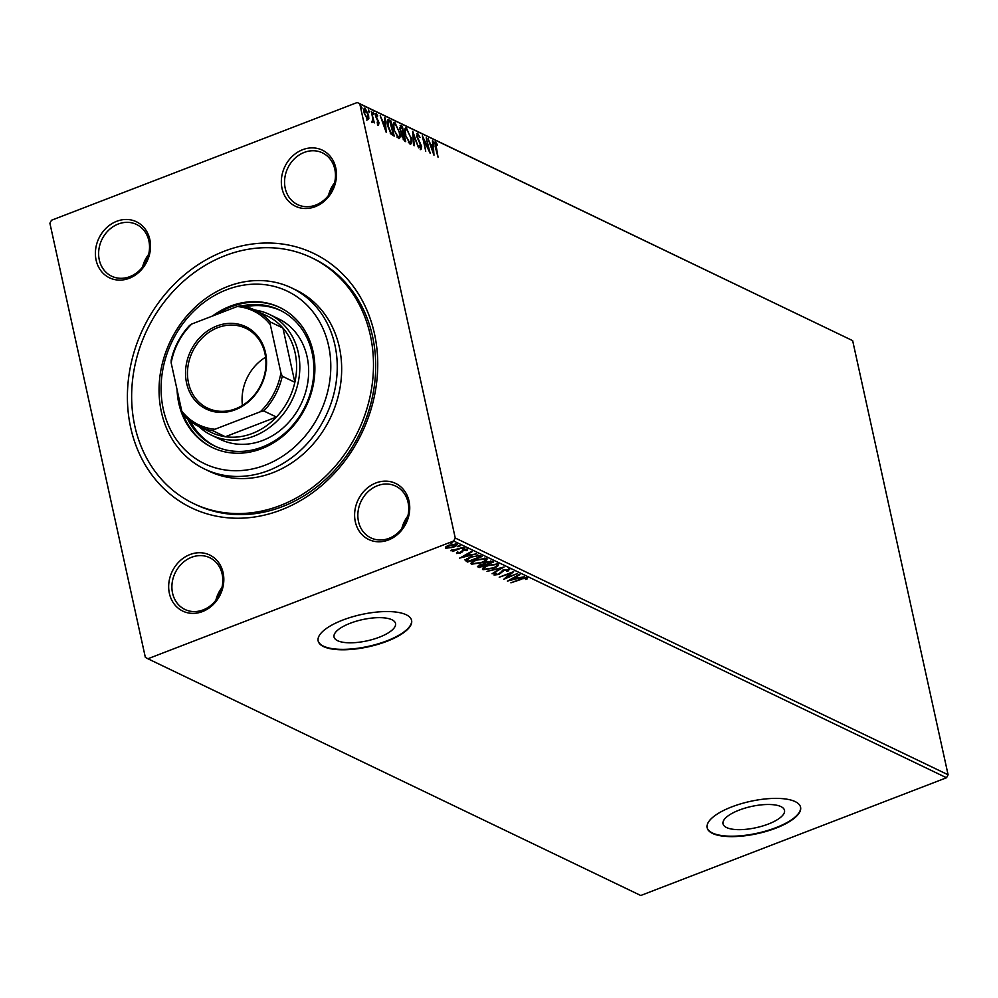 <?xml version="1.0" encoding="UTF-8"?>
<svg xmlns="http://www.w3.org/2000/svg" width="998" height="998" viewBox="0 0 998 998"><rect width="100%" height="100%" fill="white"/><g stroke="black" fill="none" stroke-linecap="round" stroke-linejoin="round"><path stroke-width="1.5" d="M224.126 251.271A141.13 121.182 115.7 0 1 374.462 333.694A141.13 121.182 115.7 0 1 281.012 509.99A141.13 121.182 115.7 0 1 130.676 427.568A141.13 121.182 115.7 0 1 224.126 251.271M193.537 503.528L195.745 504.589A136.352 117.078 -64.3 0 0 282.259 506.66A136.352 117.078 -64.3 0 0 374.512 384.554A136.352 117.078 -64.3 0 0 313.821 258.794L311.613 257.721A136.352 117.078 115.7 0 1 372.304 383.494A136.352 117.078 115.7 0 1 280.051 505.599A136.352 117.078 115.7 0 1 193.537 503.528A136.352 117.078 115.7 0 1 132.834 377.755A136.352 117.078 115.7 0 1 225.099 255.65A136.352 117.078 115.7 0 1 311.613 257.721M189.969 554.551A31.1 26.697 115.7 0 1 223.103 572.715A31.1 26.697 115.7 0 1 202.507 611.562A31.1 26.697 115.7 0 1 169.386 593.398A31.1 26.697 115.7 0 1 189.969 554.551M203.13 609.903A28.705 24.651 -64.3 0 0 222.554 584.192A28.705 24.651 -64.3 0 0 209.78 557.72A28.705 24.651 -64.3 0 0 191.566 557.283A28.705 24.651 -64.3 0 0 172.143 582.982A28.705 24.651 -64.3 0 0 184.917 609.466A28.705 24.651 -64.3 0 0 203.13 609.903M116.704 221.294A31.1 26.697 115.7 0 1 149.825 239.458A31.1 26.697 115.7 0 1 129.229 278.292A31.1 26.697 115.7 0 1 96.107 260.141A31.1 26.697 115.7 0 1 116.704 221.294M129.852 276.633A28.705 24.651 -64.3 0 0 149.276 250.935A28.705 24.651 -64.3 0 0 136.501 224.45A28.705 24.651 -64.3 0 0 118.288 224.014A28.705 24.651 -64.3 0 0 98.864 249.725A28.705 24.651 -64.3 0 0 111.639 276.197A28.705 24.651 -64.3 0 0 129.852 276.633M302.644 149.7A31.1 26.697 115.7 0 1 335.765 167.851A31.1 26.697 115.7 0 1 315.168 206.698A31.1 26.697 115.7 0 1 282.047 188.535A31.1 26.697 115.7 0 1 302.644 149.7M315.792 205.039A28.705 24.651 -64.3 0 0 335.216 179.328A28.705 24.651 -64.3 0 0 322.441 152.856A28.705 24.651 -64.3 0 0 304.228 152.42A28.705 24.651 -64.3 0 0 284.804 178.131A28.705 24.651 -64.3 0 0 297.579 204.602A28.705 24.651 -64.3 0 0 315.792 205.039M375.909 482.957A31.1 26.697 115.7 0 1 409.03 501.121A31.1 26.697 115.7 0 1 388.447 539.968A31.1 26.697 115.7 0 1 355.325 521.804A31.1 26.697 115.7 0 1 375.909 482.957M389.07 538.309A28.705 24.651 -64.3 0 0 408.494 512.598A28.705 24.651 -64.3 0 0 395.707 486.126A28.705 24.651 -64.3 0 0 377.494 485.689A28.705 24.651 -64.3 0 0 358.082 511.388A28.705 24.651 -64.3 0 0 370.857 537.872A28.705 24.651 -64.3 0 0 389.07 538.309M768.298 824.061A31.474 10.866 167.6 0 0 784.503 810.314A31.474 10.866 167.6 0 0 739.219 810.089A31.474 10.866 167.6 0 0 723.014 823.837A31.474 10.866 167.6 0 0 768.298 824.061M379.315 637.211A31.474 10.866 167.6 0 0 395.52 623.476A31.474 10.866 167.6 0 0 350.236 623.251A31.474 10.866 167.6 0 0 334.031 636.986A31.474 10.866 167.6 0 0 379.315 637.211M386.974 641.29A47.842 16.517 167.6 0 0 411.6 620.394A47.842 16.517 167.6 0 0 342.776 620.057A47.842 16.517 167.6 0 0 318.15 640.941A47.842 16.517 167.6 0 0 386.974 641.29M318.1 640.728A47.842 16.517 167.6 0 0 386.875 640.853A47.842 16.517 167.6 0 0 411.538 620.182M775.957 828.128A47.842 16.517 167.6 0 0 800.571 807.245A47.842 16.517 167.6 0 0 731.746 806.895A47.842 16.517 167.6 0 0 707.133 827.791A47.842 16.517 167.6 0 0 775.957 828.128M707.083 827.567A47.842 16.517 167.6 0 0 775.858 827.691A47.842 16.517 167.6 0 0 800.521 807.02M368.848 118.762L367.651 119.847L364.183 112.961C363.472 109.768 363.771 108.196 365.093 108.233L368.549 115.057L368.848 118.762L366.815 120.159M364.47 108.158L365.393 109.605L363.833 110.229M372.242 121.095L372.865 118.962L371.293 111.389L374.35 122.891L373.389 120.945L372.765 122.305L372.703 120.983L371.88 121.307M377.543 123.914L378.417 122.43L375.522 116.142L376.071 113.51L377.631 115.618L377.518 116.492L376.433 114.92L376.109 116.367L379.003 122.667L378.516 125.062L377.157 122.118L378.329 123.69L377.494 124.002M376.433 114.92L375.373 115.232M387.536 119.997L390.829 120.77L394.198 136.115L391.066 134.119L387.711 125.96C386.65 121.494 387.087 119.473 389.033 119.91L387.885 119.71M402.331 126.297L405.699 141.641L401.994 136.464L401.994 133.545L399.911 129.029L400.784 125.548L402.331 126.297L401.67 127.382M400.173 125.474L401.508 126.609M412.735 131.299L418.599 147.841L413.509 134.98L414.182 145.72L413.534 145.409L412.648 131.337M426.233 137.774L430.2 153.405L423.813 140.107L425.734 151.259L422.366 135.915L428.741 149.189L426.233 137.774M435.739 143.4L438.035 157.173L435.153 146.519L435.39 141.828L437.236 144.298L437.199 145.334L435.739 143.4L434.629 143.762M147.891 658.755L145.346 657.358L49.9 223.228L51.484 220.246L357.247 102.507L852.654 340.642L948.1 774.772L946.516 777.754L640.753 895.493L147.891 658.755L453.666 541.016L455.25 538.022L948.1 774.772M852.654 340.642L359.791 103.904L455.25 538.022M433.968 155.214L428.017 138.635L430.537 144.248L432.708 145.284L432.421 140.755L433.07 141.067L433.968 155.214M417.95 134.855L417.438 136.938L421.667 146.457L421.069 149.376L418.998 146.057L419.26 145.334L420.732 147.804L421.081 146.232L416.84 136.626L417.563 133.258L420.033 137.45L417.95 134.855L416.628 135.291M411.139 137.337C412.149 141.728 411.762 143.974 409.991 144.061L405.213 134.543C404.202 130.152 404.602 127.931 406.398 127.894L410.652 137.524M410.752 144.136L409.991 144.061M405.587 127.806L407.109 129.703M399.637 131.811C400.647 136.202 400.26 138.448 398.489 138.535L393.699 129.016C392.701 124.625 393.1 122.405 394.896 122.367L399.138 131.998M399.25 138.61L398.489 138.535M394.085 122.28L395.607 124.176M386.164 132.26L380.213 115.668L382.733 121.282L384.904 122.33L384.617 117.789L385.265 118.101L386.164 132.26M373.252 113.947L374.001 113.66L373.788 114.695L373.015 113.186L373.227 112.138L373.788 114.695M373.015 113.186L372.99 112.225M368.699 111.751L369.447 111.464L369.223 112.512L368.661 109.955L369.223 112.512M368.449 110.99L368.437 110.042M361.251 108.183L362 107.896L361.787 108.932L361.014 107.422L361.226 106.374L361.787 108.932M361.014 107.422L360.989 106.462M456.635 544.072C457.483 545.02 456.398 546.068 453.379 547.216L445.694 548.289L445.844 546.842L449.013 545.12L457.096 544.521M446.817 547.665L445.507 547.403L445.694 548.289L445.844 546.842M463.197 547.378L452.63 551.457L453.591 550.572L450.809 550.746L463.197 547.378M456.448 552.929L458.182 552.193L457.833 552.992L459.829 552.717L463.309 549.923L467.613 549.349L467.413 550.484L463.958 550.185L460.477 552.979L456.573 553.503L456.922 552.381M458.182 552.193L457.833 552.992M467.613 549.349L467.413 550.484L466.465 549.723M466.091 550.696L466.241 549.212M480.337 555.624L482.146 556.485L467.675 562.049L465.193 560.402L470.332 556.909L480.337 555.624M479.564 566.477L477.892 566.178L478.092 567.051L479.888 564.818L483.693 563.982L486.163 561.974L492.101 561.263L493.648 562.011L479.177 567.575L477.481 566.527M504.052 567.014L492.076 573.775L500.522 568.336L487.012 571.343L504.052 567.014M517.55 573.488L503.678 579.339L510.602 573.339L499.212 577.206L513.671 571.629L506.784 577.63L517.55 573.488M521.131 579.401L510.914 582.82L520.682 579.065L527.169 577.792L526.956 579.139L525.547 579.414L525.684 578.366L521.031 578.927M527.169 577.792L526.956 579.139L525.672 577.755M525.871 578.628L525.522 577.63M946.516 777.754L453.666 541.016M507.446 581.148L519.334 574.349L519.983 574.661L516.141 576.819L518.311 577.867L524.387 576.782L507.421 581.061M509.329 569.222L507.907 571.28L506.697 571.33L507.895 569.821L504.364 570.245L498.85 574.424L494.085 575.06L495.045 573.401L496.393 573.276L495.582 574.486L498.189 574.162L503.79 569.945L509.666 569.571M495.382 573.613L495.582 574.486M484.529 569.184L482.82 568.86L483.02 569.733C481.859 568.411 483.381 566.951 487.598 565.367L498.177 563.858C499.274 565.18 497.765 566.627 493.623 568.199L483.02 569.733L482.396 569.097M473.027 563.658L471.318 563.334L471.505 564.207C470.357 562.884 471.879 561.425 476.096 559.841L486.662 558.331C487.773 559.653 486.263 561.101 482.109 562.672L471.505 564.207L470.894 563.571M459.641 558.194L471.53 551.383L472.179 551.694L468.336 553.865L470.507 554.9L476.582 553.815L459.629 558.094M463.908 547.977L464.058 548.675L462.361 548.912L464.769 547.977M462.311 548.663L463.072 548.201M459.342 545.781L459.504 546.492L457.795 546.717L460.215 545.794M457.745 546.467L458.506 546.018M451.907 542.213L452.069 542.912L450.36 543.149L452.768 542.213M450.31 542.9L451.071 542.438M359.791 103.904L357.247 102.507M334.592 182.784A28.705 24.651 -64.3 0 0 328.529 195.383M221.918 587.635A28.705 24.651 -64.3 0 0 215.867 600.247M407.858 516.041A28.705 24.651 -64.3 0 0 401.807 528.653M148.652 254.378A28.705 24.651 -64.3 0 0 142.589 266.977M526.969 576.906L526.769 578.254M517.7 577.58L516.477 577.892M510.789 579.364L510.14 579.526M514.781 576.919L510.889 579.788L516.577 578.316L515.005 576.782M516.577 578.316L514.906 577.518M506.697 577.231L505.387 577.73M511.799 572.353L506.597 576.757L506.784 577.63M509.142 568.349L507.72 570.394M507.757 570.557L507.907 571.28M502.942 570.008L500.547 572.553L500.746 573.426M495.42 574.324L494.047 574.237M498.501 564.07L496.917 565.616M496.517 563.571L497.166 564.905L496.418 563.521M484.105 567.064L484.467 569.159L493.012 567.912C496.33 566.664 497.565 565.504 496.705 564.444L488.184 565.654C484.853 566.914 483.618 568.074 484.467 569.159M492.55 561.475L491.478 561.886M485.689 564.12L484.616 564.531M478.99 566.702L479.177 567.575M484.878 562.56L485.065 563.471M486.662 561.787L485.115 563.695L486.188 564.369L491.565 562.298L490.517 561.013M480.412 564.631L479.452 566.427L480.075 566.714L484.704 564.93L483.681 563.708M478.915 565.23L479.452 566.427M484.205 563.907L484.404 564.793L480.512 565.093M484.878 562.697L485.115 563.695M490.692 561.088L490.891 561.961L486.762 562.261M491.565 562.298L490.891 561.961M486.999 558.543L485.415 560.09M485.016 558.044L485.664 559.379L484.916 557.994M472.603 561.537L472.965 563.633L481.51 562.385C484.828 561.138 486.063 559.978 485.203 558.917L476.682 560.128C473.351 561.387 472.116 562.56 472.965 563.633M481.036 555.948L479.976 556.36M468.062 560.951L467.675 562.049M467.488 561.175L464.993 559.529M466.827 558.568L466.864 560.028L468.561 561.188L480.063 556.772L477.468 555.836L470.919 557.196L466.864 560.028M480.063 556.772L479.863 555.886L477.269 554.963M477.318 555.162L477.468 555.836M469.908 554.614L468.673 554.925M462.997 556.397L462.336 556.572M466.977 553.952L463.084 556.822L468.773 555.35L467.214 553.828M468.773 555.35L467.101 554.551M467.426 548.463L467.214 549.611M465.891 549.823L466.191 549M462.897 549.761L462.635 551.358M462.436 550.484L461.912 552.268M461.712 551.383L460.278 552.106M457.683 552.742L456.597 552.705M456.772 544.147L455.612 545.17M455.175 543.81L455.649 544.896L455.325 543.81M446.58 546.293L447.004 547.79L452.793 546.929L455.338 544.571L449.624 545.407L447.004 547.79M434.641 142.19L435.714 143.388M434.716 143.7L435.39 143.537M430.2 144.797L432.708 145.284M432.496 145.371L432.583 146.631M432.895 151.571L432.957 152.594M431.136 145.945L433.107 151.496L432.808 146.743L430.662 146.12M428.404 149.326L428.604 150.249M423.115 139.371L423.526 140.219M416.777 133.595L417.863 134.817M420.832 146.781L420.245 149.688M412.823 134.194L413.147 135.117M410.827 141.616L410.303 144.161M405.762 129.728L404.701 130.588M408.407 142.527L409.617 142.465C411.051 142.39 411.363 140.593 410.552 137.05L406.76 129.478L405.288 129.74M405.313 135.017L409.617 142.465L408.793 142.789M406.76 129.478C405.3 129.49 404.988 131.274 405.799 134.83M402.992 133.42L403.279 134.668M404.427 139.907L404.701 141.167M401.221 132.821L403.329 133.295L402.082 127.582L399.674 127.569M403.204 139.745L404.764 139.782L403.679 134.867L401.77 134.967M403.317 139.807L404.764 139.782M402.094 136.901L404.14 139.483M403.379 134.718L402.581 136.714M401.396 132.759L403.329 133.295M400.023 129.503L402.044 132.509M401.396 127.257L400.51 129.316M399.325 136.102L398.788 138.635M394.26 124.201L393.2 125.062M396.905 137L398.115 136.938C399.549 136.863 399.849 135.067 399.038 131.524L395.258 123.952L393.786 124.214M393.811 129.503L398.115 136.938L397.291 137.262M395.258 123.952C393.798 123.964 393.486 125.748 394.297 129.316M388.197 120.222L390.829 120.77M389.993 121.082L390.168 121.856M392.925 134.381L393.2 135.641M390.23 133.133L393.262 134.256L389.931 121.756L388.434 121.382L388.309 126.247L391.066 132.821L393.262 134.256M388.434 121.382L387.187 122.28M390.33 133.096L391.066 132.821M382.396 121.831L384.904 122.33M384.692 122.405L384.779 123.677M385.091 128.617L385.153 129.628M383.332 122.979L385.303 128.53L385.003 123.777L382.87 123.166M377.344 123.989L377.593 122.754M375.248 113.822L376.807 115.93M375.41 115.207L376.084 115.044M378.18 122.979L377.693 125.386M371.93 122.617L373.389 120.945M368.075 118.101L368.012 119.074M366.54 118.799L367.214 118.513M364.295 113.423L367.751 118.513L366.927 118.824M366.528 118.774L367.351 118.463L367.95 114.758L365.393 109.618L364.781 113.236M265.219 465.143A95.683 82.16 -64.3 0 0 328.579 345.62A95.683 82.16 -64.3 0 0 226.658 289.744A95.683 82.16 -64.3 0 0 163.298 409.267A95.683 82.16 -64.3 0 0 265.219 465.143M227.906 286.414A100.461 86.265 115.7 0 1 291.653 287.948A100.461 86.265 115.7 0 1 336.376 380.625A100.461 86.265 115.7 0 1 268.4 470.594A100.461 86.265 115.7 0 1 204.652 469.06A100.461 86.265 115.7 0 1 159.929 376.396A100.461 86.265 115.7 0 1 227.906 286.414M211.414 435.165L220.259 439.407A66.978 57.51 -64.3 0 0 262.761 440.43A66.978 57.51 -64.3 0 0 308.07 380.45A66.978 57.51 -64.3 0 0 278.255 318.661L269.423 314.42A66.978 57.51 115.7 0 1 299.238 376.196A66.978 57.51 115.7 0 1 253.916 436.176A66.978 57.51 115.7 0 1 211.414 435.165A66.978 57.51 115.7 0 1 198.727 426.408A64.583 55.464 115.7 0 1 183.096 414.42L181.773 411.101A63.148 54.229 -64.3 0 0 214.894 429.265L260.341 411.762A63.148 54.229 -64.3 0 0 280.937 372.915L270.333 324.687A63.148 54.229 -64.3 0 0 237.2 306.523L191.766 324.013A63.148 54.229 -64.3 0 0 171.169 362.873L181.773 411.101M190.443 421.331A75.349 64.695 -64.3 0 0 215.531 446.418M241.828 305.924A75.349 64.695 115.7 0 1 279.677 310.054A75.349 64.695 115.7 0 1 313.222 379.564A75.349 64.695 115.7 0 1 262.237 447.042A75.349 64.695 115.7 0 1 214.42 445.894A75.349 64.695 115.7 0 1 187.549 418.935M177.058 389.669A77.744 66.754 -64.3 0 0 212.287 447.516A77.744 66.754 -64.3 0 0 261.613 448.701A77.744 66.754 -64.3 0 0 314.208 379.078A77.744 66.754 -64.3 0 0 279.602 307.372A77.744 66.754 -64.3 0 0 230.276 306.186A77.744 66.754 -64.3 0 0 212.362 316.092M280.151 307.634A77.744 66.754 -64.3 0 0 231.386 306.723A77.744 66.754 -64.3 0 0 216.454 314.507M178.804 397.616A77.744 66.754 -64.3 0 0 181.499 409.854M182.983 414.145A77.744 66.754 -64.3 0 0 212.836 447.778M204.652 469.06L209.069 471.193A100.461 86.265 -64.3 0 0 272.816 472.715A100.461 86.265 -64.3 0 0 340.792 382.745A100.461 86.265 -64.3 0 0 296.069 290.069L291.653 287.948M280.775 310.603A75.349 64.695 -64.3 0 0 245.508 306.685M216.84 326.009A45.683 39.234 115.7 0 1 265.505 352.693A45.683 39.234 115.7 0 1 235.254 409.766A45.683 39.234 115.7 0 1 186.589 383.082A45.683 39.234 115.7 0 1 216.84 326.009M235.628 408.768A44.249 37.999 -64.3 0 0 265.58 369.135A44.249 37.999 -64.3 0 0 245.87 328.317A44.249 37.999 -64.3 0 0 217.801 327.643A44.249 37.999 -64.3 0 0 187.849 367.276A44.249 37.999 -64.3 0 0 207.559 408.095A44.249 37.999 -64.3 0 0 235.628 408.768M214.894 429.265L212.724 430.674A64.583 55.464 115.7 0 1 198.752 426.42L211.351 432.471A64.583 55.464 -64.3 0 0 225.323 436.725A64.583 55.464 -64.3 0 0 252.332 433.456A64.583 55.464 -64.3 0 0 276.434 417.039A64.583 55.464 -64.3 0 0 294.859 382.284L282.933 328.043A64.583 55.464 -64.3 0 0 267.277 316.042L254.677 309.991A66.978 57.51 115.7 0 1 269.423 314.42M280.937 372.915L282.259 376.234L294.859 382.284A64.583 55.464 -64.3 0 0 282.933 328.043L270.333 321.992L270.333 324.687M212.724 430.674L225.323 436.725L276.434 417.039L263.834 410.989L260.341 411.762M171.169 362.873L171.169 360.178A64.583 55.464 115.7 0 1 189.595 325.423L191.766 324.013M237.2 306.523L240.705 305.75A64.583 55.464 115.7 0 1 254.677 309.991A64.583 55.464 115.7 0 1 270.333 321.992M282.259 376.234A64.583 55.464 115.7 0 1 263.834 410.989M265.58 357.222A44.249 37.999 -64.3 0 0 242.439 405.413M501.62 571.367L501.819 572.241M466.316 560.614L466.503 561.487M479.227 555.587L479.427 556.46M402.206 133.458L403.03 133.146M392.039 134.393L392.863 134.069M525.859 578.553L525.672 577.68M457.708 552.855L457.508 551.981M466.54 550.048L466.353 549.162M452.131 550.197L451.932 549.324"/></g></svg>
